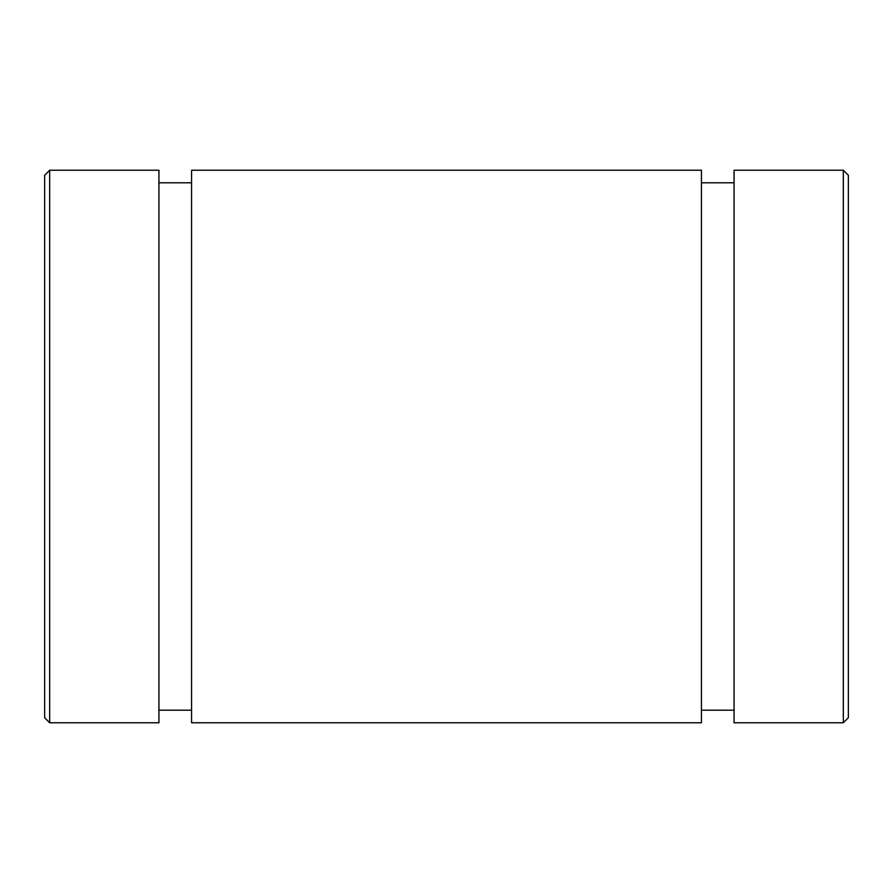 <?xml version="1.0" encoding="UTF-8"?>
<svg xmlns="http://www.w3.org/2000/svg" width="893" height="893" viewBox="0 0 893 893"><rect width="100%" height="100%" fill="white"/><g stroke="black" fill="none" stroke-linecap="round" stroke-linejoin="round"><path stroke-width="1.34" d="M44.65 609.752L44.65 175.251L44.65 717.749L49.673 722.772L49.673 170.228L44.65 175.251L49.673 170.228L49.673 722.772L158.932 722.772L158.932 170.228L49.673 170.228L158.932 170.228L158.932 722.325L158.932 710.214L191.571 710.214L191.571 722.325L191.571 170.228L191.571 722.772M158.932 170.228L158.932 182.786L191.571 182.786L191.571 170.228L701.418 170.228M191.582 722.772L701.429 722.772L701.429 170.228L191.582 170.228M848.35 283.248L848.35 609.752M848.35 717.749L848.35 175.251L843.327 170.228L843.327 722.772L848.35 717.749L843.327 722.772L843.327 170.228L734.068 170.228L734.068 722.772L843.327 722.772M734.068 597.194L734.068 170.228L843.327 170.228M158.932 710.214L191.582 710.214M701.429 182.786L734.068 182.786L701.429 182.786M701.429 295.806L701.429 597.194M734.068 170.228L734.068 295.806M701.429 710.214L734.068 710.214"/></g></svg>
